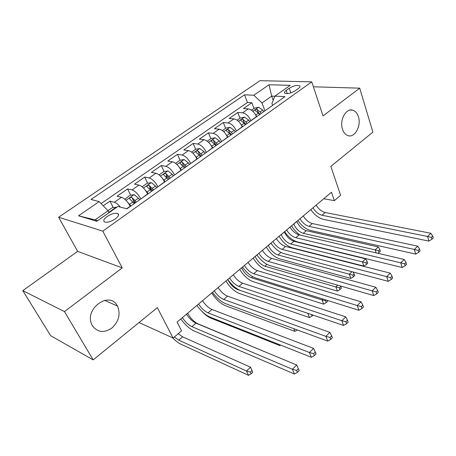 <?xml version="1.0" encoding="UTF-8"?>
<svg xmlns="http://www.w3.org/2000/svg" width="456" height="456" viewBox="0 0 456 456"><rect width="100%" height="100%" fill="white"/><g stroke="black" fill="none" stroke-linecap="round" stroke-linejoin="round"><path stroke-width="0.68" d="M117.466 306.101C120.743 314.047 118.902 321.349 111.942 328.007C104.059 333.239 97.555 332.492 92.431 325.766L91.833 324.592C83.91 308.621 109.879 290.381 117.426 306.027L117.466 306.101M358.41 116.77C361.574 125.941 354.586 138.407 347.768 135.546C345.369 134.628 343.619 132.536 342.513 129.265C339.258 120.253 346.047 107.747 352.756 110.198C355.384 111.059 357.265 113.248 358.41 116.77M115.328 218.886C118.606 216.349 119.404 214.542 117.722 213.471C114.946 212.775 111.395 213.796 107.08 216.543C103.729 219.102 102.925 220.926 104.675 222.021C107.485 222.682 111.036 221.639 115.328 218.886M22.8 290.643L50.662 335.707L93.178 359.881L64.467 311.619L122.236 267.894L102.794 231.124L58.63 217.238L77.634 251.37L22.8 290.643L64.467 311.619M102.794 231.124L311.756 81.852L260.005 80.678L58.63 217.238M311.756 81.852L323.03 115.921L359.721 88.156L313.392 86.794M359.721 88.156L372.888 132.143L330.845 166.377L340.615 195.316L334.362 200.646L331.472 192.238L177.11 322.067L181.562 330.845L173.086 338.061L157.343 307.64L93.178 359.881M256.529 116.804L256.46 116.628C254.431 112.125 251.701 109.537 248.281 108.876L243.441 108.562L251.855 102.725L253.998 108.408M250.857 120.829L250.789 120.652C248.737 116.132 246.001 113.533 242.581 112.843L237.764 112.501L239.993 118.218M237.764 112.501L229.129 118.492L233.922 118.885C237.325 119.603 240.078 122.231 242.176 126.768L242.244 126.95M227.567 137.37L227.498 137.188C225.332 132.616 222.556 129.943 219.176 129.162L214.423 128.695L223.292 122.539L225.612 128.29M212.485 148.08L212.41 147.898C210.176 143.292 207.377 140.568 204.014 139.73L199.312 139.171L208.426 132.85L210.837 138.641M196.981 159.087L196.901 158.905C194.587 154.265 191.765 151.495 188.436 150.594L183.785 149.944L193.15 143.446L195.664 149.272M181.032 170.413L180.946 170.23C178.558 165.556 175.708 162.735 172.408 161.766L167.814 161.025L177.447 154.339L180.08 160.25M182.012 164.582L182.155 164.907M164.616 182.069L164.536 181.887C162.062 177.173 159.19 174.3 155.918 173.263L151.386 172.419L161.299 165.545L164.075 171.559M166.104 175.965L166.85 177.583M147.727 194.062L147.636 193.88C145.076 189.137 142.181 186.208 138.949 185.096L134.486 184.144L144.683 177.07L147.607 183.198M149.779 187.752L151.512 191.377L150.258 189.719L147.014 192.016L148.268 193.68M130.325 206.42L130.234 206.232C127.583 201.455 124.665 198.468 121.467 197.283L117.078 196.217L127.583 188.932L130.672 195.185M133.089 200.087L134.691 203.319M289.241 88.264L286.168 90.425C284.584 91.588 284.077 92.5 284.641 93.178C287.166 94.187 290.7 93.377 295.237 90.75L298.315 88.555C299.843 87.432 300.339 86.543 299.814 85.888C297.312 84.856 293.789 85.648 289.241 88.264L290.848 92.881M273.19 100.297L271.679 96.13L261.978 102.925L253.804 95.23L244.536 94.819L91.001 199.466L99.18 201.598L78.535 215.796L96.814 221.268L117.876 206.46L126.945 208.82L284.966 96.609L274.837 96.159L271.924 103.472L272.62 105.376M253.804 95.23L269.046 84.742L290.227 85.346L274.837 96.159M140.83 198.964L147.636 193.88M157.918 186.823L164.536 181.887M174.523 175.036L180.946 170.23M190.654 163.579L196.901 158.905M206.334 152.446L212.41 147.898M221.587 141.616L227.498 137.188M236.419 131.083L242.176 126.768M251.855 102.725L247.454 102.48L101.089 203.564M120.43 207.127C118.207 204.43 116.177 202.806 114.331 202.259L109.976 201.147L103.261 205.804M127.583 188.932L132.018 189.924C135.238 191.07 138.139 194.022 140.739 198.776M144.683 177.07L149.192 177.954C152.446 179.02 155.325 181.915 157.833 186.641M161.299 165.545L165.87 166.326C169.159 167.323 172.015 170.162 174.437 174.853M177.447 154.339L182.081 155.029C185.398 155.952 188.231 158.745 190.574 163.396M193.15 143.446L197.836 144.039C201.187 144.9 203.992 147.641 206.26 152.264M208.426 132.85L213.163 133.357C216.537 134.155 219.319 136.851 221.513 141.434M223.292 122.539L228.074 122.96C231.466 123.701 234.23 126.352 236.35 130.9M264.913 110.848L261.978 102.925M139.051 322.534L173.086 338.061M323.731 198.748L334.362 200.646M274.791 96.267L271.679 96.13L269.046 84.742M109.052 212.667L108.066 210.752L95.059 219.866L97.692 220.647M247.454 102.48L244.536 94.819M109.976 201.147L113.236 207.526M99.18 201.598L108.066 210.752M78.535 215.796L95.059 219.866M122.236 267.894L77.634 251.37M316.168 205.114C318.636 209.122 321.645 211.59 325.202 212.519L430.834 233.272L427.585 236.459L431.387 237.382L431.906 239.24L433.2 237.958L432.687 236.1L431.387 237.382M312.97 207.805C315.444 211.823 318.465 214.303 322.022 215.249L427.585 236.459L428.891 241.093L323.492 219.376C318.721 218.145 314.497 214.89 310.821 209.612M428.891 241.093L431.906 239.24M432.687 236.1L430.834 233.272M255.787 115.134L256.842 116.582M251.507 110.152L254.528 108.038L258.598 107.228L262.724 110.101L263.825 111.623M261.185 113.498L260.08 111.976L257.041 109.383C255.719 109.309 255.052 109.628 255.035 110.346L258.398 113.168L259.504 114.69M257.041 109.383L258.033 112.022L259.954 114.37M296.816 221.388L296.845 221.468C298.999 226.233 302.157 229.294 306.324 230.662L378.286 246.947L375.157 249.894L378.588 250.743L379.124 252.419L380.378 251.233L379.837 249.563L378.588 250.743M293.727 223.987L293.761 224.067C295.921 228.838 299.09 231.916 303.251 233.295L375.157 249.894L376.126 252.88M300.082 235.062C296.571 232.702 293.755 229.602 291.623 225.754M377.785 253.268L379.124 252.419M379.837 249.563L378.286 246.947M303.246 215.979C305.759 220.026 308.792 222.545 312.337 223.537L417.702 246.166L414.356 249.449L418.209 250.395L418.75 252.265L420.084 250.942L419.543 249.079L418.209 250.395M299.962 218.737C302.493 222.796 305.526 225.327 309.071 226.336L414.356 249.449L415.729 254.106L310.604 230.48C305.851 229.168 301.604 225.84 297.865 220.505M415.729 254.106L418.75 252.265M419.543 249.079L417.702 246.166M289.987 227.134C292.552 231.215 295.602 233.785 299.136 234.84L404.176 259.453L400.727 262.838L404.626 263.807L405.202 265.683L406.575 264.32L406.005 262.445L404.626 263.807M286.619 229.966C289.195 234.059 292.25 236.641 295.779 237.713L400.727 262.838L402.169 267.512L297.375 241.879C292.638 240.477 288.374 237.08 284.572 231.688M402.169 267.512L405.202 265.683M406.005 262.445L404.176 259.453M276.376 238.579C278.992 242.7 282.065 245.322 285.581 246.445L390.233 273.144L386.677 276.632L390.627 277.63L391.231 279.511L392.644 278.109L392.046 276.228L390.627 277.63M272.916 241.492C275.549 245.619 278.622 248.258 282.133 249.398L386.677 276.632L388.193 281.329L283.797 253.582C279.083 252.088 274.791 248.617 270.927 243.162M388.193 281.329L391.231 279.511M392.046 276.228L390.233 273.144M262.394 250.338C265.067 254.499 268.156 257.173 271.656 258.37L375.858 287.263L372.193 290.86L376.194 291.886L376.827 293.772L378.286 292.325L377.653 290.438L376.194 291.886M258.843 253.325C261.527 257.498 264.623 260.188 268.117 261.396L372.193 290.86L373.783 295.579L269.849 265.597C265.158 264.007 260.849 260.456 256.91 254.95M373.783 295.579L376.827 293.772M377.653 290.438L375.858 287.263M241.327 124.99L242.586 126.705M237.143 120.213L240.409 117.927L244.496 117.135L248.64 120.076L249.763 121.609M247.044 123.536L245.921 121.997L242.866 119.352C241.509 119.278 240.831 119.614 240.831 120.361L244.199 123.217L245.322 124.762M242.866 119.352L243.897 122.008L245.841 124.391M284.344 231.876L284.379 231.961C286.59 236.749 289.777 239.862 293.926 241.298L365.632 258.865L362.412 261.892L365.883 262.759L366.447 264.44L367.73 263.226L367.171 261.544L365.883 262.759M281.181 234.538L281.209 234.623C283.444 239.417 286.63 242.541 290.78 243.994L362.412 261.892L363.831 266.087L292.285 247.864C287.098 246.172 282.709 242.307 279.129 236.265M363.831 266.087L366.447 264.44M367.171 261.544L365.632 258.865M226.461 135.113L227.937 137.102M222.385 130.553L225.908 128.085L230.012 127.304L234.173 130.313L235.313 131.869M232.52 133.853L231.38 132.291L228.302 129.595C226.911 129.515 226.222 129.869 226.244 130.65L229.607 133.545L230.753 135.107M228.302 129.595L229.374 132.268L231.346 134.685M268.316 245.356L268.35 245.436C270.647 250.258 273.868 253.433 278 254.967L349.325 274.221L351.992 271.708M275.851 248.851L278.211 250.76M354.739 275.544L354.152 273.856L352.83 275.11L353.423 276.798L354.739 275.544M352.83 275.11L349.325 274.221L350.801 278.434L279.562 258.848C274.392 257.064 269.98 253.126 266.321 247.038M350.801 278.434L353.423 276.798M354.152 273.856L353.126 272.01M211.162 145.51L212.889 147.795M207.218 141.172L211.014 138.516L215.129 137.758L219.307 140.841L220.465 142.414M217.597 144.449L213.334 140.123C211.909 140.043 211.213 140.408 211.248 141.223L214.616 144.159L215.779 145.738M213.334 140.123L214.451 142.814L216.452 145.259M255.132 256.443L255.166 256.529C257.537 261.373 260.781 264.605 264.896 266.213L335.867 286.892L337.697 285.171M341.384 288.209L340.774 286.516L339.412 287.799L340.028 289.492L341.384 288.209M339.412 287.799L335.867 286.892L337.411 291.116L266.515 270.106C261.373 268.225 256.933 264.212 253.194 258.073M337.411 291.116L340.028 289.492M340.774 286.516L340.484 285.975M195.413 156.197L197.414 158.779M191.628 152.099L195.704 149.243L199.836 148.502L204.026 151.654L205.206 153.25M202.259 155.342L197.955 150.942C196.485 150.856 195.784 151.244 195.841 152.093L199.204 155.069L200.389 156.67M197.955 150.942L199.118 153.649L201.147 156.129M241.612 267.815L241.646 267.9C244.091 272.773 247.357 276.057 251.455 277.744L322.027 299.923L322.968 299.033M326.399 300.111L325.618 300.852L326.262 302.55L327.653 301.228L327.345 300.401M325.618 300.852L322.027 299.923L323.64 304.163L253.137 281.654C248.024 279.665 243.555 275.584 239.731 269.393M323.64 304.163L326.262 302.55M248.035 262.417C250.766 266.612 253.872 269.348 257.349 270.613L361.027 301.826L357.242 305.543L361.294 306.592L361.961 308.49L363.472 306.996L362.805 305.098L361.294 306.592M244.382 265.489C247.129 269.695 250.241 272.443 253.713 273.731L357.242 305.543L358.923 310.279L255.514 277.949C250.857 276.256 246.525 272.625 242.518 267.056M358.923 310.279L361.961 308.49M362.805 305.098L361.027 301.826M179.202 167.187L181.499 170.082M175.588 163.333L179.96 160.267L184.11 159.549L188.317 162.781L189.514 164.394M186.481 166.543L182.138 162.068C180.627 161.983 179.915 162.387 179.995 163.276L184.56 167.911M182.138 162.068L183.346 164.793L185.404 167.306M227.778 279.568L227.778 279.568C230.297 284.464 233.592 287.804 237.667 289.577L240.517 290.546M311.551 314.6L312.098 315.985L313.027 315.102M307.794 313.329L309.481 317.581L239.411 293.504C234.333 291.407 229.835 287.24 225.925 281.01M309.481 317.581L312.098 315.985M233.272 274.825C236.065 279.066 239.189 281.859 242.649 283.204L345.716 316.863L341.812 320.693L345.922 321.771L346.623 323.674L348.179 322.135L347.483 320.232L345.922 321.771M229.522 277.983C232.326 282.235 235.456 285.04 238.91 286.408L341.812 320.693L343.579 325.447L240.785 290.637C236.157 288.842 231.802 285.125 227.726 279.494M343.579 325.447L346.623 323.674M347.483 320.232L345.716 316.863M162.507 178.49L165.123 181.71M159.081 174.893L163.772 171.61L167.933 170.915L172.151 174.22L173.371 175.856M170.248 178.068L165.864 173.519C164.314 173.428 163.584 173.85 163.687 174.779L168.27 179.476M165.864 173.519L167.124 176.255L169.21 178.809M293.784 328.668L294.907 331.387L225.327 305.662C220.282 303.451 215.756 299.204 211.761 292.923M294.907 331.387L297.278 329.95M218.099 287.588C220.955 291.868 224.095 294.724 227.533 296.149L329.91 332.384L325.88 336.346L330.041 337.451L330.777 339.361L332.39 337.771L331.654 335.861L330.041 337.451M214.24 290.837C217.113 295.123 220.259 297.996 223.685 299.444L325.88 336.346L327.733 341.111L225.64 303.69C221.046 301.781 216.674 297.979 212.519 292.285M327.733 341.111L330.777 339.361M331.654 335.861L329.91 332.384M145.299 190.118L147.014 192.016M142.095 186.795L147.111 183.284L151.284 182.605L155.513 185.997L156.756 187.65M153.547 189.93L149.112 185.296C147.516 185.204 146.781 185.649 146.912 186.624L150.258 189.719M149.112 185.296L150.429 188.054L152.549 190.642M202.578 300.641L202.988 301.45M279.494 344.656L279.904 345.602L210.871 318.14C208.016 316.948 205.035 314.686 201.917 311.351M279.904 345.602L280.691 345.129M202.498 300.715C205.417 305.035 208.574 307.948 211.977 309.464L313.58 348.424L309.413 352.517L313.631 353.656L314.406 355.572L316.071 353.924L315.295 352.009L313.631 353.656M198.525 304.055C201.461 308.381 204.624 311.317 208.021 312.856L309.413 352.517L311.368 357.299L210.062 317.114C205.508 315.09 201.113 311.197 196.884 305.435M311.368 357.299L314.406 355.572M315.295 352.009L313.58 348.424M127.56 202.093L130.906 206.004M124.813 199.232L129.96 195.293L134.144 194.644L138.385 198.121L139.65 199.796M136.344 202.145L131.869 197.425C130.228 197.334 129.481 197.796 129.635 198.816L134.246 203.638M131.869 197.425L133.237 200.195L135.392 202.823M187.672 313.181L187.718 313.266C190.46 318.231 193.828 321.731 197.83 323.766L266.31 352.385M186.441 314.218C189.422 318.579 192.603 321.56 195.977 323.167L296.696 365.005L292.387 369.24L296.662 370.409L297.483 372.33L299.199 370.625L298.389 368.704L296.662 370.409M182.354 317.655C185.353 322.027 188.539 325.025 191.902 326.656L292.387 369.24L294.445 374.034L194.028 330.931C189.519 328.776 185.107 324.792 180.793 318.966M294.445 374.034L297.483 372.33M298.389 368.704L296.696 365.005M107.992 210.683L112.301 207.662L116.861 207.172M118.617 214.713L117.825 213.67M113.059 209.851L111.674 210.82M178.21 333.695L182.605 336.83L250.561 367.211L252.744 372.267L251.946 370.54L250.327 372.073L251.131 373.795L252.744 372.267M174.346 336.995L178.729 340.153L246.514 371.024L250.561 367.211L251.946 370.54M250.327 372.073L246.514 371.024L248.531 375.322L180.77 344.126C178.279 342.94 175.588 340.86 172.704 337.89M248.531 375.322L251.131 373.795M126.682 208.751L130.234 206.232M250.789 120.652L256.46 116.628M242.581 112.843L248.281 108.876M114.331 202.259L121.467 197.283M132.018 189.924L138.949 185.096M149.192 177.954L155.918 173.263M165.87 166.326L172.408 161.766M182.081 155.029L188.436 150.594M197.836 144.039L204.014 139.73M213.163 133.357L219.176 129.162M228.074 122.96L233.922 118.885M287.303 93.651L286.168 90.425M325.202 212.519L322.022 215.249M258.495 107.245L252.829 111.224M258.398 113.168L255.742 115.049M262.724 110.101L260.08 111.976M296.845 221.468L293.761 224.067M306.324 230.662L303.251 233.295M312.337 223.537L309.071 226.336M299.136 234.84L295.779 237.713M285.581 246.445L282.133 249.398M271.656 258.37L268.117 261.396M244.393 117.152L238.477 121.307M244.199 123.217L241.458 125.161M248.64 120.076L245.921 121.997M284.379 231.961L281.209 234.623M293.926 241.298L290.78 243.994M229.909 127.327L223.725 131.67M229.607 133.545L226.792 135.54M234.173 130.313L231.38 132.291M270.972 243.236L268.35 245.436M280.93 252.447L278 254.967M215.027 137.775L208.569 142.312M214.616 144.159L211.721 146.211M219.307 140.841L216.435 142.87M256.962 255.018L255.166 256.529M266.994 264.412L264.896 266.213M199.734 148.519L192.985 153.262M199.204 155.069L196.228 157.177M204.026 151.654L201.073 153.746M242.569 267.125L241.646 267.9M252.675 276.695L251.455 277.744M257.349 270.613L253.713 273.731M184.007 159.566L176.951 164.519M183.352 166.292L180.291 168.458M188.317 162.781L185.278 164.929M237.958 289.326L237.667 289.577M242.649 283.204L238.91 286.408M167.825 170.932L160.455 176.107M167.044 177.834L163.892 180.069M172.151 174.22L169.028 176.432M227.533 296.149L223.685 299.444M151.181 182.622L143.475 188.032M155.513 185.997L152.298 188.277M211.977 309.464L208.021 312.856M134.041 194.661L125.981 200.321M132.975 201.957L129.629 204.322M138.385 198.121L135.073 200.469M187.718 313.266L186.493 314.298M195.977 323.167L191.902 326.656M116.388 207.058L108.881 212.331M182.605 336.83L178.729 340.153M118.571 215.135L117.722 213.471M300.025 86.509L299.814 85.888M352.756 110.198L350.191 110.05M117.426 306.027L104.606 300.339"/></g></svg>
